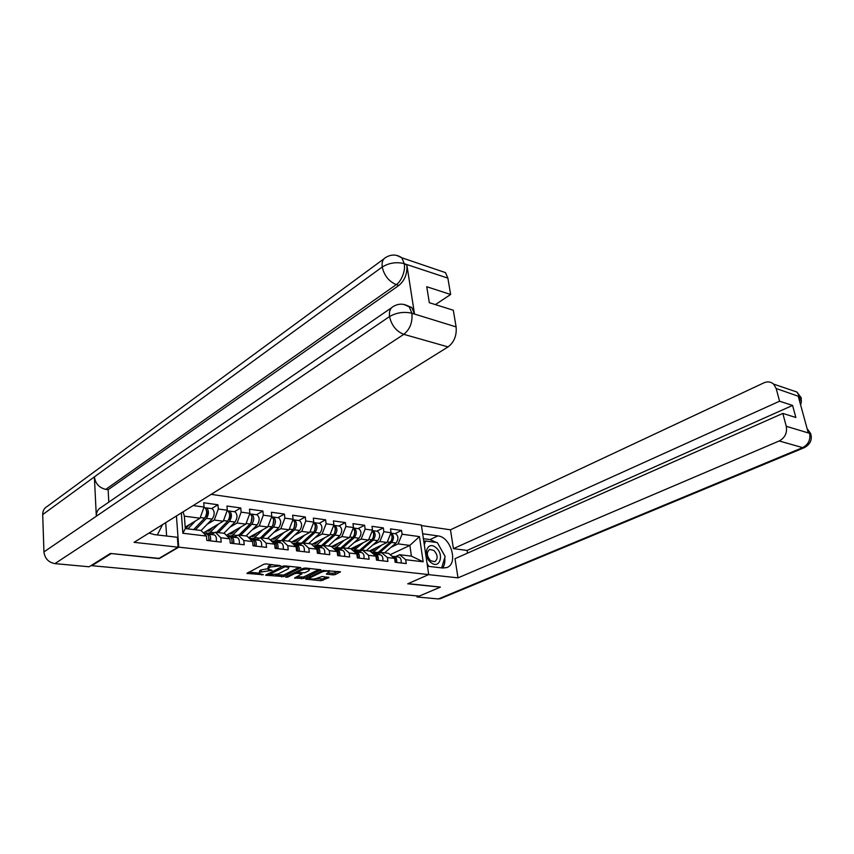 <?xml version="1.0" encoding="UTF-8"?>
<svg xmlns="http://www.w3.org/2000/svg" width="854" height="854" viewBox="0 0 854 854"><rect width="100%" height="100%" fill="white"/><g stroke="black" fill="none" stroke-linecap="round" stroke-linejoin="round"><path stroke-width="1.28" d="M280.785 565.85L266.149 563.907L263.843 564.259L246.891 573.408L263.395 574.742L259.253 573.557L259.936 572.201L272.02 570.333L267.889 569.127L270.013 567.013L280.785 565.85M333.145 574.881L335.334 574.55L340.458 571.806L322.993 570.44L305.721 579.14L320.923 580.731L328.822 577.667L322.3 576.461L317.261 578.169C314.293 579.193 311.849 579.343 309.938 578.617L310.589 577.507L321.809 572.063C324.798 571.006 327.263 570.856 329.185 571.593L326.356 574.091L333.145 574.881L332.964 573.365L338.376 571.486M110.903 553.509L159.175 558.655L178.742 547.168L428.708 574.582L407.721 583.805L440.397 587.114L419.207 596.113L91.869 565.7L91.837 565.092M110.913 553.776L91.869 565.7M300.832 568.124L300.491 567.515L284.948 565.882L282.674 566.223L265.605 575.233L283.902 576.578L300.768 567.558M305.358 568.027L321.029 569.778L303.757 578.51L294.587 578.051L301.889 573.856L297.011 573.258L294.779 573.589L287.691 577.112L285.727 577.229L303.106 568.358L305.358 568.027M211.151 494.359L421.374 525.039L428.708 574.582M178.742 547.168L176.436 515.976M394.9 533.686L401.551 530.441L390.513 528.893L391.047 532.704L387.075 542.461L369.398 551.011M401.551 530.441L402.085 534.22L419.453 536.6L423.157 561.793L405.703 559.722L406.248 563.565L395.146 562.284L394.601 558.409L387.374 557.545L387.908 561.441L376.497 560.117L375.973 556.189L368.544 555.313L369.067 559.253L357.335 557.897L356.823 553.915L349.201 553.018L349.692 557.011L337.64 555.612L337.149 551.577L329.302 550.649L329.783 554.705L317.378 553.264L316.909 549.175L308.838 548.225L309.297 552.324L296.541 550.851L296.092 546.709L287.787 545.717L288.225 549.88L275.095 548.364L274.657 544.158L266.117 543.144L266.533 547.371L253.008 545.802L252.603 541.543L243.796 540.497L244.201 544.777L230.26 543.165L229.875 538.842L220.802 537.764L221.186 542.109L206.828 540.443L206.465 536.066L182.873 533.259L181.336 512.923M193.153 505.568L204.074 507.062L200.028 518.207L185.201 527.164M211.6 508.61L217.941 504.767L203.711 502.771L204.074 507.062M217.941 504.767L218.314 509.016L227.313 510.254L223.278 521.218L203.38 532.907M234.359 511.727L240.743 507.949L226.94 506.027L227.313 510.254M240.743 507.949L241.138 512.144L249.88 513.35L245.845 524.142L226.321 535.298M256.446 514.748L262.893 511.044L249.485 509.176L249.88 513.35M262.893 511.044L263.31 515.186L271.796 516.35L267.772 526.993L248.589 537.646M277.913 517.684L284.403 514.055L271.38 512.24L271.796 516.35M284.403 514.055L284.841 518.143L293.093 519.275L289.068 529.747L270.227 539.963M298.783 520.534L305.305 516.98L292.644 515.208L293.093 519.275M305.305 516.98L305.764 521.004L313.781 522.104L309.767 532.437L291.246 542.226M319.065 523.31L325.63 519.819L313.322 518.1L313.781 522.104M325.63 519.819L326.1 523.801L333.903 524.868L329.9 535.042L311.678 544.446M338.803 526.011L345.39 522.584L333.423 520.908L333.903 524.868M345.39 522.584L345.881 526.512L353.471 527.548L349.478 537.582L331.555 546.635M358.007 528.637L364.615 525.274L352.969 523.651L353.471 527.548M364.615 525.274L365.128 529.149L372.504 530.163L368.533 540.048L350.898 548.77L356.823 553.915M376.699 531.199L383.329 527.889L371.992 526.31L372.504 530.163M383.329 527.889L383.852 531.722L391.047 532.704M377.18 554.47L381.364 552.474L388.57 553.349L394.601 558.409M387.075 542.461L379.891 541.521L372.803 544.98M359.203 551.609L358.061 552.175M381.364 552.474L387.374 557.545M383.852 531.722L379.891 541.521M358.413 552.207L362.576 550.179L369.985 551.086L375.973 556.189M368.533 540.048L361.146 539.098L354.047 542.632M362.576 550.179L368.544 555.313M365.128 529.149L361.146 539.098M339.123 549.891L343.276 547.83L350.887 548.759M349.478 537.582L341.888 536.6L334.789 540.208M343.276 547.83L349.201 553.018M345.881 526.512L341.888 536.6M319.3 547.51L323.431 545.407L331.256 546.357L337.149 551.577M329.9 535.042L322.097 534.028L314.998 537.732M323.431 545.407L329.302 550.649M326.1 523.801L322.097 534.028M298.921 545.065L303.031 542.92L311.08 543.902L316.909 549.175M309.767 532.437L301.75 531.391L294.651 535.18M303.031 542.92L308.838 548.225M305.764 521.004L301.75 531.391M277.956 542.546L282.044 540.368L290.317 541.372L296.092 546.709M289.068 529.747L280.817 528.679L273.718 532.565M282.044 540.368L287.787 545.717M284.841 518.143L280.817 528.679M256.381 539.963L260.449 537.732L268.967 538.767L274.657 544.158M267.772 526.993L259.274 525.883L252.186 529.864M260.449 537.732L266.117 543.144M263.31 515.186L259.274 525.883M234.177 537.294L238.213 535.02L246.987 536.088L252.603 541.543M245.845 524.142L237.102 523.011L230.025 527.099M238.213 535.02L243.796 540.497M241.138 512.144L237.102 523.011M211.312 534.551L215.304 532.223L224.346 533.334L229.875 538.842M223.278 521.218L214.269 520.054L207.202 524.249M215.304 532.223L220.802 537.764M218.314 509.016L214.269 520.054M200.028 518.207L184.357 516.168L185.307 528.573L201.021 530.483L206.465 536.066M185.307 528.573L182.873 533.259M183.055 511.856L184.357 516.168M395.455 556.659L399.651 554.694L411.404 556.135L409.867 545.407L398.135 543.891L391.057 547.275M390.182 554.694L409.867 545.407L419.453 536.6M377.393 553.808L376.24 554.353M399.651 554.694L405.703 559.722M411.404 556.135L423.157 561.793M402.085 534.22L398.135 543.891M272.511 564.579L269.853 565.423L270.013 567.013M267.814 568.326L268.444 566.149L269.853 565.423M267.665 568.753L261.164 569.906L261.324 571.486M259.168 572.767L259.787 570.621L261.164 569.906M248.717 572.137L259.018 573.151M275.607 574.785L283.741 575.03L299.049 567.366M267.462 573.984L268.476 574.08M285.087 566.714L268.54 574.774L278.062 573.995L288.193 568.892L288.93 567.483L285.087 566.714L284.99 565.882M318.98 569.447L303.586 576.984L303.757 578.51M296.466 576.834L303.586 576.984M297.672 571.785L296.434 571.678M308.817 570.75L309.479 569.586C307.483 568.807 304.963 568.956 301.942 570.034L297.982 571.999L298.324 572.596L304.857 572.703L308.817 570.75M328.246 572.874L332.964 573.365M309.628 576.941L309.863 578.019M315.617 578.713L322.908 578.895L326.997 576.93M307.611 577.923L309.788 578.137M185.361 528.402L190.015 524.249M207.212 513.158L206.572 513.553M204.8 507.682L203.892 507.554L204.8 507.682C207.276 510.382 207.234 513.862 204.661 518.111L193.623 529.587M195.374 521.015L187.859 528.882M187.047 527.377L185.233 527.153M186.684 526.267L186.77 527.334M205.216 507.938L206.593 507.927C209.07 510.628 209.027 514.097 206.465 518.346L195.417 529.8M211.408 508.589L212.326 508.706C214.813 511.407 214.77 514.866 212.198 519.093L201.085 530.558M205.483 516.98L206.017 516.435C207.415 514.332 207.575 512.325 206.497 510.414L206.497 510.425M210.49 540.87C210.959 537.465 210.362 535.255 208.707 534.23L207.266 534.22M216.265 541.543C216.735 538.148 216.126 535.938 214.471 534.924L213.564 534.817M208.675 536.771L209.262 540.721M208.686 540.657C209.145 537.251 208.557 535.042 206.903 534.017L206.006 533.91M162.538 524.623L157.328 534.956M435.775 547.499C427.149 540.166 422.079 555.997 431.067 562.615C439.821 569.842 444.603 553.99 435.775 547.499M433.864 550.403L429.669 549.432C426.285 552.335 426.605 556.103 430.64 560.736L434.793 561.708C438.198 558.804 437.888 555.036 433.864 550.403M428.772 566.394L427.043 563.32M424.299 544.831L425.527 540.998L437.312 542.578L445.137 556.477L441.678 567.889M423.851 541.778L425.527 540.998M148.948 533.077L154.574 534.636L177.365 537.283L178.091 547.168L134.067 542.343L448.062 346.916L403.803 334.341L54.912 563.619L89.158 566.778L110.401 553.456L159.004 558.388L178.091 547.168M166.637 536.034L165.697 522.659M439.127 270.462L445.5 272.629L447.88 278.137L450.634 294.481L435.391 304.611M54.912 563.619C48.464 562.38 44.814 558.473 43.938 551.908L96.321 516.232C96.288 512.048 97.954 509.059 101.306 507.287L391.623 307.696M406.515 305.305L411.831 307.6L414.478 313.813L406.846 264.868C407.486 273.493 404.839 280.347 398.882 285.449L108.138 489.705L105.779 489.374C99.213 487.805 95.424 483.642 94.378 476.895L42.7 514.578L43.938 551.908M42.7 514.578C42.7 510.809 44.227 508.077 47.29 506.369L383.926 258.847M398.882 285.449L396.267 284.617C388.922 281.489 384.236 275.618 382.208 267.014L94.378 476.895L96.321 516.232L389.531 316.556C396.427 312.628 403.782 311.496 411.585 313.162L456.111 326.901C456.847 335.526 454.168 342.198 448.062 346.916M450.634 294.481L426.744 286.731L429.327 302.711L453.293 310.216L456.111 326.901M108.138 489.705L108.81 502.131M105.779 489.374L396.267 284.617C400.964 281.916 405.81 270.697 404.23 263.993L406.846 264.868M396.929 255.463L401.839 257.791C396.758 254.332 391.506 254.161 386.083 257.267C382.912 258.826 381.621 262.082 382.208 267.014C388.986 262.915 396.213 261.762 403.878 263.566L404.23 263.993M427.47 566.245L442.81 568.017L446.717 567.59C458.63 564.035 450.997 536.931 437.91 535.896L422.666 533.771M428.591 574.635L458 577.859L455.001 558.676L782.819 413.411L786.267 426.306L809.603 433.33L808.162 432.508L798.276 396.32L799.686 396.64M782.819 413.411L795.843 417.489L792.587 405.436L467.095 550.435L467.522 553.125M467.095 550.435L453.421 548.642L450.474 529.8L763.882 382.848C767.565 381.279 770.799 381.695 773.607 384.108L776.179 388.517L779.563 401.209L453.421 548.642M421.449 525.573L450.474 529.8M458 577.859L779.2 440.974C784.997 437.792 787.345 432.903 786.267 426.306M440.664 598.558L438.401 598.942L417.03 596.978L416.869 595.889M792.587 405.436L779.563 401.209M440.386 587.061L408.116 583.634M417.03 596.978L419.1 596.103M442.671 568.006C444.486 565.316 445.169 561.911 444.742 557.801M444.176 554.769L438.081 543.945M436.405 542.461L430.053 539.579L437.91 535.896M423.392 538.671L430.053 539.579M425.228 541.137L423.723 540.934M807.126 428.708L809.485 432.903M809.987 436.575L810.659 433.565L809.709 433.202M799.942 400.462C801.479 399.064 801.714 397.932 800.657 397.067L776.179 388.517M206.978 530.782L209.305 530.91L213.126 527.174M218.528 524.004L209.486 533.013L207.074 533.27L205.398 531.722M230.196 516.051L229.651 516.382M227.153 510.681L227.804 510.831C230.313 513.5 230.281 516.926 227.708 521.111L216.596 532.384M210.159 530.206L208.344 529.992M209.614 533.579L209.678 534.241L204.01 533.558M209.273 529.437L209.326 530.11M228.189 511.055L229.545 511.066C232.064 513.734 232.032 517.161 229.459 521.335L218.336 532.597M234.177 511.706L235.106 511.824C237.625 514.492 237.604 517.898 235.021 522.061L223.887 533.27M228.637 519.808L228.989 519.445C230.356 517.492 230.548 515.549 229.555 513.628M229.406 533.536L231.754 533.654L235.565 530.014M235.202 536.718L230.793 536.131M241.02 526.907L231.936 535.725L229.502 535.97L227.804 534.444M249.731 513.766L250.137 513.884C252.688 516.531 252.667 519.905 250.083 524.025L238.896 535.106M232.608 532.971L230.793 532.747M231.562 536.216L231.626 536.878L227.388 536.365M250.489 514.087L251.823 514.119C254.375 516.755 254.364 520.129 251.781 524.239L240.593 535.309M256.285 514.727L257.225 514.855C259.787 517.492 259.776 520.855 257.193 524.943L245.984 535.97M251.108 522.573L251.93 516.755M251.193 536.195L253.563 536.323L257.374 532.768M257.385 539.408L252.603 538.757M262.861 529.715L253.755 538.362L251.3 538.596L249.581 537.102M271.636 516.787L271.828 516.851C274.412 519.467 274.412 522.797 271.818 526.854L260.577 537.742M254.428 535.65L252.603 535.426M252.901 538.789L252.965 539.44L250.073 539.087M252.688 536.622L251.727 536.504M272.159 517.033L273.461 517.076C276.055 519.691 276.055 523.022 273.461 527.067L262.221 537.945M277.774 517.663L278.714 517.791C281.308 520.396 281.318 523.716 278.724 527.751L267.462 538.586M272.917 525.285L273.675 519.808M272.383 538.789L274.753 538.917L278.564 535.447M279.194 541.884L273.792 541.308M284.083 532.448L274.956 540.924L272.479 541.158L270.75 539.675M292.911 519.734C295.527 522.328 295.537 525.616 292.933 529.597L280.987 540.934M275.628 538.244L273.792 538.02M273.654 541.329L273.718 541.938L272.106 541.735M293.21 519.894L294.502 519.947C297.128 522.541 297.139 525.818 294.534 529.8L283.24 540.507M298.654 520.524L299.605 520.652C302.231 523.224 302.252 526.502 299.647 530.473L288.332 541.126M294.096 527.932L294.811 522.787M292.975 541.308L295.367 541.436L299.167 538.041M313.578 522.627C316.055 525.317 316.012 528.53 313.471 532.266L300.576 544.03L294.406 543.795M304.718 535.106L295.58 543.422L292.324 543.229M296.242 540.785L294.406 540.55M313.685 522.68L314.945 522.755C317.603 525.306 317.624 528.551 315.019 532.469L303.682 543.005M318.948 523.299L319.908 523.427C322.566 525.979 322.598 529.213 319.994 533.12L308.636 543.603M314.699 530.494L315.35 525.712M233.633 543.55C234.092 540.198 233.484 538.02 231.797 537.006L230.388 536.985M239.248 544.201C239.696 540.86 239.077 538.682 237.391 537.678L236.483 537.572M231.882 539.621L232.395 543.411M231.882 543.347C232.341 539.995 231.722 537.806 230.046 536.792L229.139 536.686M256.104 546.154C256.552 542.856 255.922 540.699 254.214 539.696L252.837 539.664M261.548 546.784C261.986 543.496 261.356 541.351 259.648 540.347L258.73 540.24M254.407 542.397L254.844 546.016M254.396 545.962C254.844 542.653 254.214 540.497 252.517 539.493L251.599 539.386M277.924 548.684C278.361 545.428 277.71 543.304 275.991 542.311L274.646 542.269M283.208 549.303C283.645 546.058 282.994 543.934 281.265 542.952L280.336 542.834M276.29 545.108L276.653 548.546M276.269 548.492C276.707 545.236 276.055 543.112 274.337 542.119L273.408 542.002M299.124 551.15C299.541 547.937 298.889 545.834 297.149 544.852L295.826 544.799M304.259 551.737C304.675 548.546 304.024 546.453 302.273 545.471L301.334 545.354M297.544 547.756L297.843 551.001M297.512 550.958C297.939 547.745 297.277 545.642 295.537 544.66L294.609 544.553M319.716 553.531C320.133 550.371 319.46 548.3 317.709 547.329L316.418 547.265M324.712 554.118C325.128 550.958 324.456 548.898 322.695 547.926L321.744 547.809M318.2 550.35L318.425 553.381M318.158 553.349C318.574 550.179 317.901 548.108 316.151 547.136L315.201 547.019M320.314 546.998L319.407 546.795M313.012 543.763L315.414 543.891L319.204 540.571M333.668 525.445C336.006 528.199 335.932 531.337 333.434 534.871L320.496 546.432L314.453 546.218M324.787 537.678L316.685 545.098L313.599 546.186M316.29 543.24L314.453 543.016M333.7 525.359L334.832 525.466C337.511 528.007 337.554 531.199 334.949 535.063L323.559 545.428M338.696 526L339.657 526.128C342.347 528.658 342.39 531.839 339.785 535.693L328.384 546.016M334.736 532.96L335.334 528.562M339.753 555.858C340.159 552.73 339.476 550.691 337.704 549.73L336.433 549.656M344.61 556.424C345.016 553.307 344.333 551.268 342.55 550.307L341.6 550.189M338.291 552.89L338.451 555.708M338.227 555.676C338.632 552.549 337.96 550.51 336.188 549.538L335.238 549.432M340.33 549.293L338.76 549.133M332.516 546.144L334.917 546.272L338.707 543.027M353.214 528.188C355.424 530.996 355.307 534.06 352.862 537.39L339.892 548.78L333.967 548.567M344.311 540.187L336.209 547.478L333.765 548.588M335.803 545.642L333.967 545.418M353.3 527.975L354.186 528.114C356.887 530.622 356.94 533.782 354.335 537.582L342.347 548.289M357.911 528.626L358.883 528.765C361.594 531.263 361.648 534.401 359.032 538.201L347.61 548.353M354.229 535.351L354.773 531.359M359.235 558.121C359.63 555.036 358.936 553.018 357.153 552.058L355.904 551.983M363.964 558.665C364.359 555.591 363.665 553.584 361.872 552.623L360.911 552.517M357.837 555.388L357.922 557.961M357.751 557.94C358.157 554.865 357.463 552.837 355.68 551.887L354.72 551.769M372.355 530.547L373.017 530.697C375.749 533.174 375.803 536.291 373.198 540.038L361.253 550.52L357.602 551.406M351.496 548.471L353.908 548.588L357.687 545.418M372.227 530.868C374.319 533.707 374.169 536.696 371.768 539.856L358.765 551.065L353.364 550.905M363.313 542.632L353.257 550.809M354.794 547.969L352.958 547.745M376.614 531.188L377.596 531.316C380.318 533.793 380.382 536.899 377.778 540.635L366.323 550.638M373.219 537.636L373.689 534.113M378.194 560.309C378.578 557.278 377.874 555.281 376.08 554.331L374.853 554.246M382.795 560.843C383.179 557.822 382.475 555.826 380.671 554.886L379.71 554.769M376.849 557.854L376.881 560.16M376.753 560.149C377.137 557.107 376.443 555.111 374.639 554.161L373.678 554.043M390.886 533.077L391.356 533.206C394.1 535.661 394.174 538.735 391.57 542.429L379.592 552.751L375.963 553.627M369.974 550.734L372.397 550.851L376.166 547.734M390.726 533.483C392.712 536.333 392.53 539.248 390.171 542.247L377.137 553.285L372.483 553.211M381.813 545.001L372.163 552.944M392.103 536.835L391.708 539.835M373.283 550.243L371.458 550.019M394.826 533.675L395.808 533.814C398.562 536.259 398.637 539.322 396.021 543.005L384.556 552.858M396.64 562.455C397.025 559.455 396.309 557.481 394.505 556.552L393.299 556.456M401.124 562.978C401.508 559.978 400.793 558.025 398.978 557.086L398.007 556.968M395.359 560.299L395.327 562.306M395.242 562.295C395.626 559.285 394.911 557.32 393.107 556.381L392.135 556.264M277.251 565.07L277.337 565.903M268.444 566.149L268.604 567.739M270.344 569.767L270.43 570.579M268.498 569.437L268.594 570.387M259.787 570.621L259.936 572.201M261.74 574.187L261.815 574.977M247.468 572.788L247.543 573.589M279.098 565.263L279.183 566.095M283.741 575.03L283.902 576.578M281.521 575.361L281.681 576.909M266.16 574.646L266.234 575.415M283.389 565.989L283.485 566.949M268.583 573.408L268.7 574.475M286.912 566.085L287.008 566.917M320.72 569.65L320.784 570.205M301.398 577.315L301.569 578.841M295.089 577.507L295.174 578.222M301.216 572.895L301.302 573.685M296.84 571.7L297.011 573.258M294.662 572.564L294.779 573.589M287.584 576.087L287.691 577.112M301.825 568.999L301.942 570.034M297.865 570.974L297.982 571.999M326.815 573.557L326.901 574.251M321.691 571.07L321.809 572.063M310.482 576.535L310.589 577.507M328.758 577.123L328.822 577.667M322.908 578.895L323.09 580.4M320.752 579.215L320.923 580.731M306.202 578.606L306.287 579.3M340.116 571.678L340.191 572.233M335.152 573.034L335.334 574.55M204.661 518.111L200.263 517.535M212.198 519.093L206.465 518.346M414.478 313.813L411.596 313.172M447.88 278.137L403.91 263.587M411.927 313.599C412.599 322.492 409.888 329.398 403.803 334.341C396.331 331.384 391.57 325.449 389.531 316.556C388.944 311.283 390.363 307.835 393.779 306.202C399.064 303.319 404.209 303.522 409.205 306.799L411.831 307.6M445.5 272.629L401.839 257.791L404.145 263.438M404.027 304.494L409.194 306.799L411.841 313.023M438.401 598.942L802.632 447.624L779.2 440.974M807.094 428.591L810.649 433.565C812.464 439.543 810.361 444.24 804.34 447.645L802.632 447.624C808.375 444.55 810.692 439.789 809.603 433.33M790.569 389.872L796.921 392.029L799.483 396.341M799.771 401.807L799.59 396.758M227.708 521.111L223.513 520.566M214.514 532.682L210.5 532.202M235.021 522.061L229.459 521.335M250.083 524.025L246.091 523.502M237.412 535.469L232.971 534.924M257.193 524.943L251.781 524.239M271.818 526.854L268.017 526.352M259.648 538.169L254.791 537.582M278.724 527.751L273.461 527.067M292.933 529.597L289.314 529.128M281.147 540.785L276.002 540.155M299.647 530.473L294.534 529.8M313.471 532.266L310.013 531.818M301.633 543.272L296.626 542.664M319.994 533.12L315.019 532.469M333.434 534.871L330.135 534.433M321.552 545.695L316.685 545.098M339.785 535.693L334.949 535.063M352.862 537.39L349.713 536.985M340.949 548.054L336.209 547.478M359.032 538.201L354.335 537.582M371.768 539.856L368.768 539.461M359.822 550.35L355.211 549.784M377.778 540.635L373.198 540.038M390.171 542.247L387.321 541.874M378.205 552.581L373.71 552.036M396.021 543.005L391.57 542.429M380.542 552.858L379.592 552.751M268.412 573.493L268.53 574.603M288.812 566.287L288.93 567.483M301.782 572.949L301.889 573.856M309.351 568.444L309.479 569.586M297.598 571.102L297.715 572.191M329.057 570.504L329.185 571.593M212.326 508.706L206.593 507.927M208.707 534.23L214.471 534.924M204.138 533.686L206.903 534.017M804.34 447.645L440.28 598.718M800.646 397.067L796.921 392.029L773.607 384.108M800.657 397.078C801.586 399.875 801.564 402.458 800.593 404.817M212.411 533.91L208.344 533.419M227.804 510.831L227.143 510.735M208.461 531.22L207.522 531.103M235.106 511.824L229.545 511.066M230.9 533.953L229.939 533.846M257.225 514.855L251.823 514.119M278.714 517.791L273.461 517.076M273.888 539.205L272.906 539.087M299.605 520.652L294.502 519.947M294.491 541.714L293.509 541.596M319.908 523.427L314.945 522.755M231.797 537.006L237.391 537.678M227.516 536.493L230.046 536.792M254.214 539.696L259.648 540.347M250.201 539.216L252.517 539.493M275.991 542.311L281.265 542.952M272.234 541.863L274.337 542.119M297.149 544.852L302.273 545.471M293.627 544.436L295.537 544.66M317.709 547.329L322.695 547.926M314.421 546.934L316.151 547.136M314.528 544.158L313.535 544.041M339.657 526.128L334.832 525.466M337.704 549.73L342.55 550.307M334.64 549.357L336.188 549.538M334.031 546.539L333.039 546.421M358.883 528.765L354.186 528.114M357.153 552.058L361.872 552.623M354.293 551.716L355.68 551.887M359.555 551.652L359 551.588M353.022 548.855L352.019 548.738M377.596 531.316L373.017 530.697M376.08 554.331L380.671 554.886M373.422 554.011L374.639 554.161M378.333 553.915L377.34 553.798M371.511 551.108L370.497 550.99M395.808 533.814L391.356 533.206M394.505 556.552L398.978 557.086M392.029 556.253L393.107 556.381"/></g></svg>
